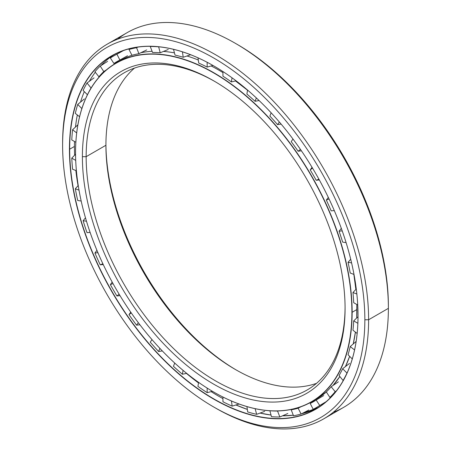 <?xml version="1.0" encoding="UTF-8"?>
<svg xmlns="http://www.w3.org/2000/svg" width="451" height="451" viewBox="0 0 451 451"><rect width="100%" height="100%" fill="white"/><g stroke="black" fill="none" stroke-linecap="round" stroke-linejoin="round"><path stroke-width="0.68" d="M218.628 70.023A8.524 4.922 -60 0 1 218.622 70.012A195.559 112.908 60 0 1 222.935 72.583A195.559 112.908 -120 0 0 218.622 70.012L218.611 70.012A195.571 112.913 60 0 1 222.935 72.588A195.571 112.913 -120 0 0 218.611 70.012A195.571 112.913 -120 0 0 211.175 65.953A195.571 112.913 60 0 1 218.611 70.012L222.935 72.577M235.501 80.954A195.559 112.908 60 0 1 247.526 90.228A195.559 112.908 -120 0 0 235.501 80.954A195.571 112.913 60 0 1 247.526 90.239A195.571 112.913 -120 0 0 235.495 80.954L247.526 90.228M353.849 274.383A195.559 112.908 60 0 1 355.867 289.435A195.559 112.908 -120 0 0 353.849 274.383A195.571 112.913 60 0 1 355.862 289.441A195.571 112.913 -120 0 0 353.843 274.377L355.867 289.435M356.837 304.51A195.559 112.908 60 0 1 356.904 309.527A195.559 112.908 -120 0 0 356.837 304.51A195.571 112.913 60 0 1 356.899 309.533A195.571 112.913 60 0 1 356.696 318.006A195.571 112.913 -120 0 0 356.899 309.533A195.571 112.913 -120 0 0 356.831 304.504L356.702 318A195.559 112.908 -120 0 0 356.904 309.527L352.135 312.284A195.571 112.913 -120 0 0 213.847 72.763A195.571 112.913 -120 0 0 75.559 152.601A195.571 112.913 60 0 1 116.065 63.078A195.571 112.913 60 0 1 266.772 115.473A195.571 112.913 60 0 1 352.135 312.284L356.899 309.533M314.076 400.33A195.559 112.908 60 0 1 312.295 401.227A195.559 112.908 -120 0 0 314.076 400.33M118.472 61.753A195.571 112.913 60 0 1 131.934 55.231A195.571 112.913 -120 0 0 120.829 60.327A195.571 112.913 -120 0 0 118.472 61.753M140.785 52.767A195.571 112.913 60 0 1 152.094 51.296A195.571 112.913 -120 0 0 140.785 52.767M163.482 51.42A195.571 112.913 60 0 1 174.447 52.874A195.571 112.913 -120 0 0 163.482 51.42M186.968 55.98A195.571 112.913 60 0 1 198.305 60.022A195.571 112.913 -120 0 0 186.968 55.98M348.11 360.479A195.559 112.908 -120 0 0 349.655 356.352A195.571 112.913 60 0 1 345.432 366.578A195.571 112.913 -120 0 0 349.655 356.352L345.438 366.573M353.234 343.95A195.559 112.908 -120 0 0 355.405 332.116L353.234 343.95M355.399 332.116A195.571 112.913 60 0 1 353.229 343.955A195.571 112.913 -120 0 0 355.399 332.116M339.851 376.495A195.571 112.913 60 0 1 332.923 385.554A195.571 112.913 -120 0 0 339.851 376.495L332.923 385.554M326.366 391.992A195.571 112.913 60 0 1 316.393 399.062A195.571 112.913 -120 0 0 326.366 391.992L316.393 399.062L311.63 401.813A195.571 112.913 60 0 1 213.785 392.094A195.571 112.913 -120 0 0 213.847 392.128A195.571 112.913 -120 0 0 352.135 312.284A195.571 112.913 60 0 1 311.63 401.813M313.986 400.387A195.571 112.913 60 0 1 312.199 401.283A195.571 112.913 -120 0 0 313.986 400.387M236.324 370.034A185.75 107.242 60 0 1 105.929 144.185A185.75 107.242 -120 0 0 236.324 370.034M105.923 145.267A183.083 105.703 -120 0 0 235.383 369.499A183.083 105.703 -120 0 0 316.506 383.35A183.083 105.703 60 0 1 179.447 322.527A183.083 105.703 60 0 1 105.923 145.267L86.152 156.683A183.083 105.703 -120 0 0 166.069 340.933A183.083 105.703 -120 0 0 307.154 389.98A183.083 105.703 -120 0 0 345.071 307.249A183.083 105.703 60 0 1 215.144 380.644A183.083 105.703 60 0 1 86.152 156.683L82.386 156.683A185.75 107.242 -120 0 0 213.729 384.179A185.75 107.242 -120 0 0 345.077 308.343L345.077 308.343A185.75 107.242 60 0 1 213.729 384.179A185.75 107.242 60 0 1 82.386 156.683A185.75 107.242 60 0 1 213.729 80.847A185.75 107.242 60 0 1 345.077 308.343L345.077 308.343A185.75 107.242 -120 0 0 213.735 80.847A185.75 107.242 -120 0 0 82.386 156.683L86.152 156.683A183.083 105.703 60 0 1 214.676 81.4A183.083 105.703 -120 0 0 124.07 72.865A183.083 105.703 -120 0 0 86.152 156.683L105.923 145.267A183.083 105.703 60 0 1 134.494 68.09A183.083 105.703 -120 0 0 105.923 145.267L105.923 145.267M351.904 312.284L351.904 312.284A195.401 112.818 60 0 1 213.729 392.06A195.401 112.818 60 0 1 75.559 152.742A195.401 112.818 60 0 1 213.729 72.966A195.401 112.818 60 0 1 351.904 312.284A195.401 112.818 -120 0 0 213.729 72.966A195.401 112.818 -120 0 0 75.559 152.742A195.401 112.818 -120 0 0 213.729 392.06A195.401 112.818 -120 0 0 351.904 312.284M74.438 146.457A203.891 117.717 -120 0 0 74.629 155.2A203.891 117.717 60 0 1 74.438 146.457L69.674 149.208A203.891 117.717 -120 0 0 158.673 354.396A203.891 117.717 -120 0 0 315.796 409.018A203.891 117.717 -120 0 0 358.021 315.751A203.891 117.717 60 0 1 213.819 398.904A203.891 117.717 60 0 1 69.674 149.208L69.443 149.208A204.055 117.812 -120 0 0 213.729 399.124A204.055 117.812 -120 0 0 358.021 315.818L358.021 315.818A204.055 117.812 60 0 1 213.729 399.124A204.055 117.812 60 0 1 69.443 149.208A204.055 117.812 60 0 1 213.729 65.897A204.055 117.812 60 0 1 358.021 315.818A204.055 117.812 -120 0 0 213.735 65.902A204.055 117.812 -120 0 0 69.443 149.208L69.674 149.208A203.891 117.717 60 0 1 213.791 65.936A203.891 117.717 -120 0 0 111.904 55.868A203.891 117.717 -120 0 0 69.674 149.208L74.438 146.457A203.891 117.717 60 0 1 74.5 141.507A203.891 117.717 -120 0 0 74.438 146.457M75.847 170.484A203.891 117.717 -120 0 0 78.068 185.677A203.891 117.717 60 0 1 75.847 170.484M186.46 373.417A203.891 117.717 -120 0 0 198.508 382.938A203.891 117.717 60 0 1 186.46 373.417M211.136 391.631A203.891 117.717 -120 0 0 218.611 396.17L218.611 396.17A203.891 117.717 -120 0 0 222.935 398.594A203.897 117.722 60 0 1 218.622 396.175A203.891 117.717 60 0 1 211.136 391.631M114.312 54.543A203.891 117.717 -120 0 0 100.787 65.728A203.891 117.717 60 0 1 114.312 54.543M95.291 72.256A203.891 117.717 -120 0 0 89.383 81.27A203.891 117.717 60 0 1 95.291 72.256M84.303 91.626A203.891 117.717 -120 0 0 80.526 102.106A203.891 117.717 60 0 1 84.303 91.626M77.33 114.954A203.891 117.717 -120 0 0 75.486 127.047A203.891 117.717 60 0 1 77.33 114.954M235.946 404.97A203.891 117.717 -120 0 0 247.34 409.418A203.897 117.722 60 0 1 235.952 404.97L247.34 409.418A203.891 117.717 60 0 1 235.946 404.97M260.064 413.077A203.891 117.717 -120 0 0 271.028 415.044A203.891 117.717 60 0 1 260.064 413.077A203.897 117.722 60 0 0 269.196 414.796M282.535 415.822A203.891 117.717 -120 0 0 293.297 415.213A203.891 117.717 60 0 1 282.535 415.822M301.696 413.719A203.891 117.717 -120 0 0 318.147 407.597A203.891 117.717 60 0 1 301.696 413.719L318.147 407.597M222.935 398.594A203.891 117.717 60 0 1 218.611 396.17L222.935 398.588M236.335 43.888A213.712 123.388 60 0 1 388.384 306.167L388.384 308.343L368.614 319.759L364.848 319.759L368.614 319.759A216.373 124.927 -120 0 0 215.612 54.757A216.373 124.927 -120 0 0 62.616 143.091L62.616 145.267A213.712 123.388 60 0 1 213.729 58.016A213.712 123.388 60 0 1 364.848 319.759A213.712 123.388 60 0 1 213.729 407.005A213.712 123.388 60 0 1 62.616 145.267L62.616 143.091A216.373 124.927 60 0 1 107.428 44.04A216.373 124.927 60 0 1 274.163 102.005A216.373 124.927 60 0 1 368.614 319.759L388.384 308.343A216.373 124.927 -120 0 0 293.939 90.595A216.373 124.927 -120 0 0 127.199 32.624A216.373 124.927 -120 0 0 117.767 39.113A216.373 124.927 60 0 1 235.388 43.341A216.373 124.927 60 0 1 388.384 308.343L388.384 306.167A213.712 123.388 -120 0 0 237.271 44.429L235.388 43.341M213.729 407.005L215.612 408.093A216.373 124.927 -120 0 0 368.614 319.759A216.373 124.927 60 0 1 323.801 418.81L343.572 407.394A216.373 124.927 -120 0 0 388.384 308.343A216.373 124.927 60 0 1 333.233 412.321M323.801 418.81A216.373 124.927 60 0 1 214.665 407.546M364.848 319.759A213.712 123.388 -120 0 0 213.729 58.016A213.712 123.388 -120 0 0 62.616 145.267A213.712 123.388 -120 0 0 213.729 407.005A213.712 123.388 -120 0 0 364.848 319.759M71.777 139.928A202.927 117.159 60 0 1 72.583 129.736A202.927 117.159 -120 0 0 71.777 139.928L75.858 142.285L71.777 139.928M75.323 113.387A202.927 117.159 60 0 1 77.719 104.435A202.927 117.159 -120 0 0 75.323 113.387L79.579 116.713L75.323 113.387M83.114 90.442A202.927 117.159 60 0 1 87.026 83.001A202.927 117.159 -120 0 0 83.114 90.442L87.426 94.744L83.114 90.442M94.913 71.788A202.927 117.159 60 0 1 100.229 66.088A202.927 117.159 -120 0 0 94.913 71.788L98.916 76.766L94.913 71.788M110.36 57.993A202.927 117.159 60 0 1 113.584 56.014A202.927 117.159 60 0 1 116.916 54.21A202.927 117.159 -120 0 0 110.36 57.993L113.9 63.467L110.36 57.993M130.395 48.511L128.992 49.48A202.927 117.159 60 0 1 136.585 47.727A202.927 117.159 -120 0 0 128.992 49.48L131.963 55.287L128.992 49.48M150.454 46.323L150.239 46.509A202.927 117.159 60 0 1 158.639 46.836A202.927 117.159 -120 0 0 150.239 46.509L152.551 52.463L150.239 46.509M272.398 410.912A196.399 113.393 -120 0 0 277.551 411.041L279.857 416.995L277.551 411.041A196.399 113.393 60 0 1 272.398 410.912M291.848 409.333L291.205 409.818A196.399 113.393 -120 0 0 298.134 408.217L301.105 414.018L298.134 408.217A196.399 113.393 60 0 1 291.205 409.818L293.511 415.777A202.927 117.159 -120 0 0 301.105 414.018A202.927 117.159 60 0 1 293.511 415.777L291.205 409.818M314.612 400.809L310.215 403.487A196.399 113.393 -120 0 0 313.248 401.841A196.399 113.393 -120 0 0 316.196 400.031L319.736 405.505L316.196 400.031A196.399 113.393 60 0 1 310.215 403.487L313.18 409.288A202.927 117.159 -120 0 0 319.736 405.505A202.927 117.159 60 0 1 316.512 407.49A202.927 117.159 60 0 1 313.18 409.288L310.215 403.487M326.332 391.936A196.399 113.393 -120 0 0 331.186 386.738L335.183 391.716L331.186 386.738A196.399 113.393 60 0 1 326.332 391.936L329.873 397.41A202.927 117.159 -120 0 0 335.183 391.716A202.927 117.159 60 0 1 329.873 397.41L326.332 391.936M339.067 375.52A196.399 113.393 -120 0 0 342.642 368.732L346.988 373.062L342.642 368.732A196.399 113.393 60 0 1 339.067 375.52L343.07 380.497A202.927 117.159 -120 0 0 346.988 373.062A202.927 117.159 60 0 1 343.07 380.497L339.067 375.52M348.037 354.734A196.399 113.393 -120 0 0 350.224 346.56L354.559 349.948L350.224 346.56A196.399 113.393 60 0 1 348.037 354.734L352.259 358.951L348.037 354.734M352.964 330.211A196.399 113.393 -120 0 0 353.702 320.903L357.868 323.311L353.702 320.903A196.399 113.393 60 0 1 352.964 330.211L357.147 333.481L352.964 330.211M246.889 94.045L247.554 90.07L246.889 94.045A196.399 113.393 60 0 1 255.063 101.295A196.399 113.393 -120 0 0 246.889 94.045M232.051 77.82L231.363 81.919A196.399 113.393 -120 0 0 222.935 76.196A196.399 113.393 60 0 1 231.363 81.919L232.051 77.82M353.702 302.7A196.399 113.393 -120 0 0 352.964 292.541L356.854 293.99L352.964 292.541A196.399 113.393 60 0 1 353.702 302.7L357.728 305.023L353.702 302.7M350.224 273.03A196.399 113.393 -120 0 0 348.037 262.324L351.583 262.882L348.037 262.324A196.399 113.393 60 0 1 350.224 273.03L354.001 274.439L350.224 273.03M342.642 242.102A196.399 113.393 -120 0 0 339.067 231.183L342.224 230.901L339.067 231.183A196.399 113.393 60 0 1 342.642 242.102L346.109 242.649L342.642 242.102M331.186 210.865A196.399 113.393 -120 0 0 326.332 200.058L329.067 198.987L326.332 200.058A196.399 113.393 60 0 1 331.186 210.865L334.298 210.589L331.186 210.865M319.336 179.943L316.196 180.265A196.399 113.393 -120 0 0 310.215 169.897L312.498 168.071L310.215 169.897A196.399 113.393 60 0 1 316.196 180.265L318.919 179.194L316.196 180.265M301.42 150.826L298.134 151.22A196.399 113.393 -120 0 0 291.205 141.614L292.998 139.06L291.205 141.614A196.399 113.393 60 0 1 298.134 151.22L300.434 149.388L298.134 151.22M281.12 124.093L277.551 124.628A196.399 113.393 -120 0 0 269.878 116.07L271.141 112.801L269.878 116.07A196.399 113.393 60 0 1 277.551 124.628L279.372 122.035L277.551 124.628M259.094 100.534L255.063 101.295L256.354 97.94L255.063 101.295M236.087 80.819L231.363 81.919M212.945 65.451L207.167 67.098A196.399 113.393 -120 0 0 198.733 63.084L198 57.824L198.733 63.084A196.399 113.393 60 0 1 207.167 67.098L207.167 62.289L207.167 67.098M190.621 54.729L183.207 57.277A196.399 113.393 -120 0 0 175.033 55.09L173.5 49.322L175.033 55.09A196.399 113.393 60 0 1 183.207 57.277L182.446 51.831L183.207 57.277M168.246 49.475L160.218 52.761A196.399 113.393 -120 0 0 152.551 52.463A196.399 113.393 60 0 1 160.218 52.761L158.639 46.836L160.218 52.761M146.744 49.909L138.897 53.68A196.399 113.393 -120 0 0 131.963 55.287A196.399 113.393 60 0 1 138.897 53.68L136.585 47.727L138.897 53.68M127.503 55.755L119.887 60.017A196.399 113.393 -120 0 0 116.848 61.663A196.399 113.393 -120 0 0 113.9 63.467A196.399 113.393 60 0 1 119.887 60.017L116.916 54.21L119.887 60.017M106.521 69.787L103.769 71.562A196.399 113.393 -120 0 0 98.916 76.766A196.399 113.393 60 0 1 103.769 71.562L100.229 66.088L103.769 71.562M91.215 87.849L91.029 87.979A196.399 113.393 -120 0 0 88.565 92.506A196.399 113.393 60 0 1 91.029 87.979L87.026 83.001L91.029 87.979M222.935 71.551L222.935 76.196L222.935 71.551M312.058 167.338L310.215 169.897M328.317 197.414L326.332 200.058M341.317 228.358L339.067 231.183M350.703 259.212L348.037 262.324M356.279 288.995L352.964 292.541M358.021 316.72L353.702 320.903M356.138 341.418L350.224 346.56M349.502 363.421L342.642 368.732M338.38 381.828L331.186 386.738M323.694 395.566L316.196 400.031M331.412 396.683L329.873 397.41M301.048 406.723L298.134 408.217M269.89 410.782L271.457 416.668A202.927 117.159 -120 0 0 279.857 416.995A202.927 117.159 60 0 1 271.457 416.668L269.89 410.782M255.136 408.679L256.642 414.339L255.136 408.679M246.939 406.593L247.689 411.943A202.927 117.159 -120 0 0 256.642 414.339A202.927 117.159 60 0 1 247.689 411.943L246.939 406.593M231.442 400.984L232.164 406.137L231.442 400.984M222.935 397.027L222.935 401.74A202.927 117.159 -120 0 0 232.164 406.137A202.927 117.159 60 0 1 222.935 401.74L222.935 397.027M207.167 388.085L207.167 392.641L207.167 388.085M198.603 382.369L197.933 386.377A202.927 117.159 -120 0 0 207.167 392.641A202.927 117.159 60 0 1 197.933 386.377L198.603 382.369M183.055 370.367L182.407 374.251L183.055 370.367M174.717 363.038L173.455 366.313A202.927 117.159 -120 0 0 182.407 374.251A202.927 117.159 60 0 1 173.455 366.313L174.717 363.038M159.868 348.341L158.639 351.532L159.868 348.341M152.015 339.631L150.239 342.157A202.927 117.159 -120 0 0 158.639 351.532A202.927 117.159 60 0 1 150.239 342.157L152.015 339.631M138.333 322.685L136.585 325.171L138.333 322.685M131.23 312.864L128.992 314.651A202.927 117.159 -120 0 0 136.585 325.171A202.927 117.159 60 0 1 128.992 314.651L131.23 312.864M119.143 294.199L116.916 295.974L119.143 294.199M130.751 312.177L128.992 314.651M113.015 283.589L110.36 284.626A202.927 117.159 -120 0 0 116.916 295.974A202.927 117.159 60 0 1 110.36 284.626L113.015 283.589M102.896 263.784L100.229 264.827L102.896 263.784M112.203 282.112L110.36 284.626M97.946 252.723L94.913 252.994A202.927 117.159 -120 0 0 100.229 264.827A202.927 117.159 60 0 1 94.913 252.994L97.946 252.723M90.11 232.4L87.026 232.677L90.11 232.4M96.942 250.344L94.913 252.994M86.491 221.244L83.114 220.714A202.927 117.159 -120 0 0 87.026 232.677A202.927 117.159 60 0 1 83.114 220.714L86.491 221.244M81.186 201.039L77.719 200.492L81.186 201.039M85.481 217.827L83.114 220.714M79.01 190.153L75.323 188.772A202.927 117.159 -120 0 0 77.719 200.492A202.927 117.159 60 0 1 75.323 188.772L79.01 190.153M76.388 170.687L72.583 169.26L76.388 170.687M78.232 185.496L75.323 188.772M75.717 160.409L71.777 158.138A202.927 117.159 -120 0 0 72.583 169.26A202.927 117.159 60 0 1 71.777 158.138L75.717 160.409M75.565 154.242L71.777 158.138M76.681 132.938L72.583 129.736L76.681 132.938M77.876 124.831L72.583 129.736M81.868 108.573L77.719 104.435L81.868 108.573M84.376 98.927L77.719 104.435M99.654 76.45L98.916 76.766M94.039 77.865L87.026 83.001M118.421 60.998L113.9 63.467M107.564 61.375L100.229 66.088M123.411 50.58L116.916 54.21M137.905 47.09L136.585 47.727M336.395 390.887L335.183 391.716M326.129 401.694L319.736 405.505M308.856 410.027L301.105 414.018M287.811 413.488L279.857 416.995M264.743 411.329L256.642 414.339M239.058 404.006L232.164 406.137M212.432 391.305L207.167 392.641M186.697 373.366L182.407 374.251M162.326 350.923L158.639 351.532M139.895 324.737L136.585 325.171M120.017 295.642L116.916 295.974M103.251 264.545L100.229 264.827M120.829 60.327L116.065 63.078M260.064 413.071L271.023 415.038M282.54 415.816L293.297 415.213M127.199 32.624L107.428 44.04"/></g></svg>
